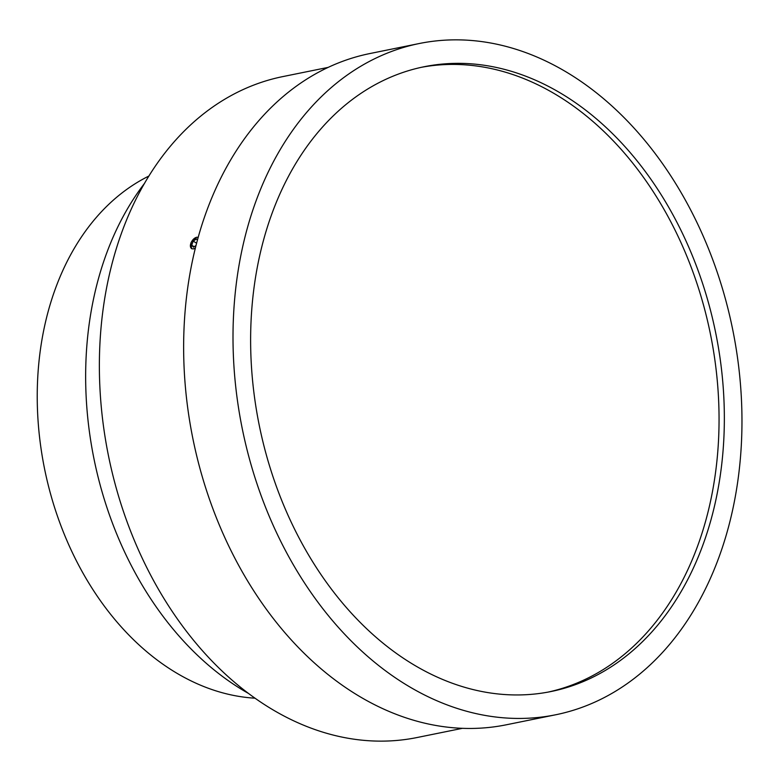 <?xml version="1.0" encoding="UTF-8"?>
<svg xmlns="http://www.w3.org/2000/svg" width="781" height="781" viewBox="0 0 781 781"><rect width="100%" height="100%" fill="white"/><g stroke="black" fill="none" stroke-linecap="round" stroke-linejoin="round"><path stroke-width="1.17" d="M195.406 248.026L193.415 248.944L191.521 248.68L191.081 242.52L196.617 237.239L198.14 237.317M462.352 728.341L417.015 737.537A337.216 246.327 -101.5 0 1 103.912 429.325A337.216 246.327 -101.5 0 1 282.859 76.587L328.196 67.381M248.143 693.245A308.231 225.162 -101.5 0 1 89.795 434.568A308.231 225.162 -101.5 0 1 144.631 183.223M254.928 698.185A271.349 198.218 -101.5 0 1 40.885 447.523A271.349 198.218 -101.5 0 1 148.946 176.018M737.352 356.536A342.488 250.174 -101.5 0 1 555.603 714.791A342.488 250.174 -101.5 0 1 237.619 401.756A342.488 250.174 -101.5 0 1 419.358 43.502A342.488 250.174 -101.5 0 1 737.352 356.536M555.603 714.791L506.234 724.807A342.488 250.174 -101.5 0 1 188.25 411.772A342.488 250.174 -101.5 0 1 369.989 53.528L419.358 43.502M421.437 67.303A318.775 232.855 -101.5 0 1 714.761 359.182A318.775 232.855 -101.5 0 1 548.242 692.064M254.918 400.184A318.775 232.855 -101.5 0 1 424.073 66.746A318.775 232.855 -101.5 0 1 720.053 358.108A318.775 232.855 -101.5 0 1 550.888 691.556A318.775 232.855 -101.5 0 1 254.918 400.184M198.179 237.502A6.424 3.612 -58.1 0 0 197.056 237.287A6.424 3.612 -58.1 0 0 190.896 243.203A6.424 3.612 -58.1 0 0 192.878 248.836A6.424 3.612 -58.1 0 0 195.455 247.811M196.051 245.478L193.483 247.167L191.726 245.205L193.21 241.104L196.451 238.957L197.466 240.089M194.157 246.718L191.726 245.205M196.627 243.233L193.21 241.104"/></g></svg>
